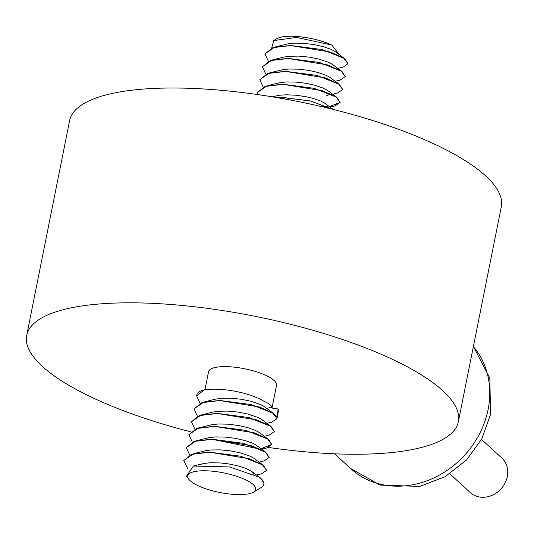 <?xml version="1.0" encoding="UTF-8"?>
<svg xmlns="http://www.w3.org/2000/svg" width="534" height="534" viewBox="0 0 534 534"><rect width="100%" height="100%" fill="white"/><g stroke="black" fill="none" stroke-linecap="round" stroke-linejoin="round"><path stroke-width="0.8" d="M197.406 416.206L194.062 408.844L201.872 402.669L219.961 400.56L259.531 407.035L272.801 413.036L276.932 418.689L271.846 422.12M199.99 403.283L196.645 395.928L204.208 389.827A41.592 11.995 -168.7 0 0 196.872 394.8L196.645 395.928M276.932 418.689L278.448 411.1A41.592 11.995 -168.7 0 0 278.261 408.991L276.685 416.874L273.535 413.483L251.207 404.572L219.975 400.493L203.788 402.069L194.069 408.81M194.823 429.129L191.486 421.767L199.289 415.592L217.378 413.483L256.947 419.958L270.217 425.958L274.349 431.606L269.323 435.03L264.297 436.291M274.356 431.572L270.985 426.426L248.67 417.501L217.391 413.416L201.251 414.978L191.486 421.767M192.247 442.045L188.903 434.683L196.712 428.508L214.795 426.399L254.364 432.88L267.634 438.881L271.766 444.528L266.68 447.966M189.663 454.968L186.319 447.612L194.122 441.431L212.218 439.322L258.823 448.774M261.013 448.687L271.779 444.462L268.408 439.355L246.094 430.424L214.808 426.339L198.661 427.901L188.903 434.689M212.218 439.322L251.781 445.797L265.058 451.804L269.183 457.451L264.116 460.882M269.183 457.451L265.819 452.271L243.504 443.34L212.232 439.255L196.078 440.824L186.319 447.612M187.621 468.405L183.736 460.528L191.539 454.354L209.635 452.245L249.184 458.713L262.474 464.72L266.606 470.367L261.547 473.798L256.554 475.053M266.606 470.374L263.235 465.181L240.914 456.256L209.648 452.178L193.502 453.74L183.736 460.528M268.342 61.223L264.998 53.867L272.801 47.686L290.897 45.577L330.453 52.052L343.729 58.052L347.868 63.7L343.556 66.93L337.815 68.385M347.881 63.639L344.483 58.513L322.162 49.595L290.903 45.51L274.756 47.079L265.011 53.8M265.758 74.139L262.414 66.79L270.211 60.609L288.313 58.5L327.863 64.968L341.153 70.975L345.284 76.622L340.225 80.053M345.298 76.562L341.914 71.436L319.592 62.511L288.327 58.433L272.173 60.002L262.428 66.723M263.175 87.062L259.831 79.706L267.627 73.532L285.73 71.422L325.266 77.884L338.563 83.885L342.701 89.538L337.648 92.969M342.715 89.478L339.324 84.352L317.002 75.434L285.743 71.356L269.583 72.924L259.844 79.639M257.241 94.511L257.254 92.629L265.051 86.455L283.147 84.339L322.69 90.807L335.979 96.814L340.118 102.468L335.085 105.886L330.065 107.147M280.59 97.261L285.496 99.117M321.508 106.6L327.168 106.713M329.365 106.626L340.131 102.401L336.734 97.268L314.406 88.35L283.16 84.272L266.987 85.847L257.261 92.562M275.437 97.355L280.564 97.261L310.334 100.973L332.769 109.316M332.956 109.363L310.521 100.953L280.577 97.195L275.143 97.301M188.722 479.158L186.52 476.161L193.381 466.042L229.46 466.93L259.277 477.162A41.592 11.995 11.3 0 1 263.816 484.325A41.592 11.995 11.3 0 1 261.213 487.489L253.55 492.114A34.663 9.992 -168.7 0 0 245.54 479.759A34.663 9.992 -168.7 0 0 208.934 470.921A34.663 9.992 -168.7 0 0 188.722 479.158A34.663 9.992 -168.7 0 0 234.519 494.451A34.663 9.992 -168.7 0 0 253.55 492.114M449.848 473.825L470.167 492.508A23.396 20.239 -47.4 0 0 491.927 495.385A23.396 20.239 -47.4 0 0 507.3 476.595A23.396 20.239 -47.4 0 0 501.84 458.065L481.521 439.382M268.448 447.425A220.101 63.473 -168.7 0 0 323.791 453.253A220.101 63.473 -168.7 0 0 458.372 421.666A220.101 63.473 -168.7 0 0 161.288 303.819A220.101 63.473 -168.7 0 0 26.7 335.405A220.101 63.473 -168.7 0 0 190.538 431.766M458.372 421.666L501.299 206.858A220.101 63.473 -168.7 0 0 204.208 89.011A220.101 63.473 -168.7 0 0 69.62 120.604L26.7 335.405M273.715 40.577L276.725 38.762A34.663 9.992 11.3 0 1 331.874 45.036L296.49 37.447L273.715 40.577L271.673 48.013M263.816 484.325L264.036 483.223L260.679 478.124L259.277 477.162M266.9 408.537L271.733 406.768C270.845 404.966 268.108 403.057 263.522 401.054C252.789 394.286 225.428 386.93 204.208 389.827M271.733 406.768L271.492 407.983L278.261 408.991M271.986 408.056L276.525 385.328A34.663 9.992 -168.7 0 0 229.74 366.771A34.663 9.992 -168.7 0 0 208.547 371.744L204.956 389.707M339.137 54.528L331.874 45.036M344.497 58.52L335.259 51.638L331.374 49.488L323.691 46.772L314.326 44.622L303.933 43.341L294.214 43.174L287.786 43.875L274.723 47.085M341.914 71.443L332.675 64.554L328.79 62.411L318.845 59.08L309.179 57.125L298.78 56.117L289.375 56.244L283.334 57.191L272.14 60.008M339.337 84.365L330.092 77.477L326.207 75.334L318.524 72.617L309.159 70.461L298.766 69.186L289.054 69.02L282.626 69.714L269.557 72.924M326.735 95.719L329.171 94.625L329.812 93.51M336.754 97.281L327.516 90.4L323.624 88.257L315.941 85.533L306.576 83.384L296.183 82.102L286.471 81.936L280.043 82.636L266.973 85.847M326.334 107.741L327.229 106.426M333.082 109.397L324.932 103.322L321.047 101.173L313.358 98.456L306.496 96.781L296.216 95.246L286.237 94.792L279.482 95.239L272.186 96.808M198.147 465.167L204.055 463.439L210.529 462.758L220.242 462.938L228.071 463.812L237.737 465.788L245.947 468.411L251.641 471.382L252.982 472.603L253.717 474.199M193.462 453.753L204.756 450.91L210.83 449.982L220.255 449.868L230.655 450.896L240.32 452.865L250.206 456.196L253.997 458.299L263.235 465.187M196.045 440.83L209.215 437.6L215.696 436.912L225.401 437.099L235.801 438.394L245.139 440.557L252.789 443.273L256.58 445.383L265.819 452.265M198.628 427.908L211.798 424.677L218.279 423.996L227.985 424.176L238.384 425.471L247.723 427.634L255.365 430.357L259.164 432.46L268.402 439.349M201.205 414.991L212.499 412.148L218.58 411.22L227.998 411.107L238.398 412.128L248.07 414.104L257.949 417.434L261.747 419.537L270.985 426.426M203.788 402.069L215.082 399.225L221.163 398.297L230.581 398.184L240.981 399.212L250.646 401.181L260.532 404.512L264.323 406.621L273.568 413.503M473.391 346.533L489.838 378.132L490.546 414.384L481.822 438.821L466.496 460.041L444.962 476.795L419.744 486.401L380.034 485.079L350.571 468.472A86.655 74.967 -47.4 0 0 431.158 479.125A86.655 74.967 -47.4 0 0 488.103 409.525A86.655 74.967 -47.4 0 0 473.378 346.606M350.571 468.472L334.638 453.82M335.232 81.308L340.251 80.047M332.649 94.231L337.675 92.969M271.906 422.107L266.88 423.369M266.74 447.953L261.72 449.207M264.156 460.869L259.137 462.13M260.659 478.11L251.641 471.382M201.772 463.926L193.381 466.042"/></g></svg>
